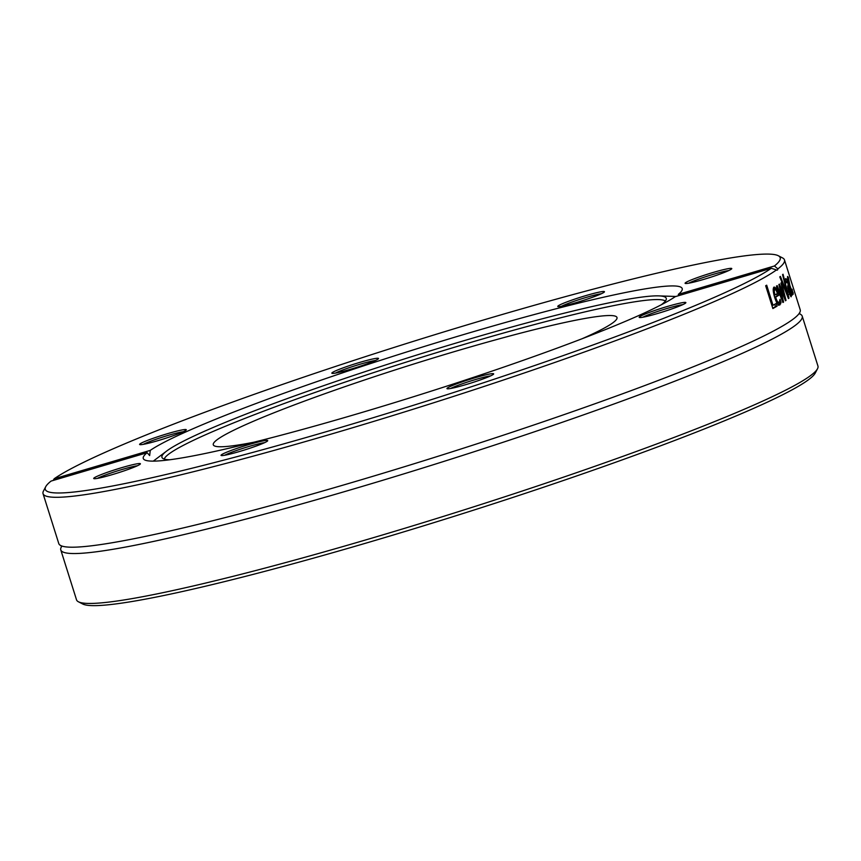 <?xml version="1.0" encoding="UTF-8"?>
<svg xmlns="http://www.w3.org/2000/svg" width="861" height="861" viewBox="0 0 861 861"><rect width="100%" height="100%" fill="white"/><g stroke="black" fill="none" stroke-linecap="round" stroke-linejoin="round"><path stroke-width="1.29" d="M78.426 601.785L82.699 603.991A385.287 30.512 -17.5 0 0 87.467 605.272A385.287 30.512 -17.5 0 0 473.55 510.175A385.287 30.512 -17.5 0 0 815.281 373.007L817.509 368.745A388.709 30.781 162.5 0 1 472.754 507.129A388.709 30.781 162.5 0 1 83.237 603.077A388.709 30.781 162.5 0 1 78.426 601.785A388.709 30.781 162.5 0 1 76.521 599.816L60.787 549.921A388.709 30.781 -17.5 0 0 67.502 553.171A388.709 30.781 -17.5 0 0 471.71 452.52A388.709 30.781 -17.5 0 0 802.215 316.148A388.709 30.781 -17.5 0 0 799.815 313.953M802.215 316.148L817.95 366.043A388.709 30.781 162.5 0 1 817.509 368.745M61.486 546.746A388.709 30.781 -17.5 0 0 60.787 549.921M53.145 480.47L54.178 478.77A385.287 30.512 162.5 0 1 434.278 334.864A385.287 30.512 162.5 0 1 778.301 255.728A385.287 30.512 162.5 0 1 774.426 265.974L777.86 268.901A388.709 30.781 -17.5 0 0 784.479 259.904A388.709 30.781 -17.5 0 0 782.574 257.934L778.301 255.728M777.86 268.901A10.267 2.303 -107.9 0 1 777.386 270.063A10.267 2.314 -107.9 0 1 777.214 270.15A10.267 2.314 -107.9 0 1 776.461 269.945L771.305 268.288L675.218 296.679A282.537 22.375 -17.5 0 1 407.727 398.546A282.537 22.375 -17.5 0 1 148.157 460.861A282.537 22.375 -17.5 0 1 143.281 458.493A282.537 22.375 -17.5 0 1 147.134 452.703L51.057 481.084A385.287 30.512 162.5 0 0 45.719 486.713L43.491 490.974A388.709 30.781 -17.5 0 0 43.05 493.676A388.709 30.781 -17.5 0 0 49.766 496.926A388.709 30.781 -17.5 0 0 410.503 410.073A388.709 30.781 -17.5 0 0 776.461 269.945M43.05 493.676L58.785 543.571A388.709 30.781 -17.5 0 0 62.078 546.1A388.709 30.781 -17.5 0 0 65.501 546.832A388.709 30.781 -17.5 0 0 449.227 452.735A388.709 30.781 -17.5 0 0 798.965 313.759A388.709 30.781 -17.5 0 0 800.213 309.799L784.479 259.904M782.574 274.659A388.709 30.781 -17.5 0 0 783.036 274.239A3665.729 3492.582 128.2 0 1 788.999 298.1A388.709 30.781 162.5 0 1 788.439 298.552A3665.729 3283.176 -170.9 0 0 779.786 276.898A388.709 30.781 -17.5 0 0 780.41 276.424A3880.279 3494.95 8.9 0 1 787.514 294.451A3880.279 3701.73 -53.8 0 0 782.574 274.659M776.224 303.449L777.074 306.139A388.709 30.781 162.5 0 1 772.866 308.55L765.677 285.755A388.709 30.781 -17.5 0 0 766.688 285.195L773.017 305.289A388.709 30.781 -17.5 0 0 776.224 303.449M779.313 305.052L779.958 304.859C778.344 305.709 776.579 303.255 774.696 297.508C772.963 291.631 772.769 288.134 774.104 287.014L776.052 288.08L778.893 295.183A388.709 30.781 162.5 0 1 775.621 297.196C776.934 301.199 778.118 302.921 779.162 302.351L780.044 299.327L781.078 302.437L779.635 305.009M776.913 302.868L779.162 302.351M780.927 283.065A388.709 30.781 -17.5 0 0 781.519 282.634A6424.158 6169.851 110.2 0 1 786.028 300.381A388.709 30.781 162.5 0 1 785.458 300.78A4268.451 3830.514 -165.5 0 0 780.378 288.241A4303.009 4056.806 115.3 0 1 783.564 302.082A388.709 30.781 162.5 0 1 782.929 302.512A6322.721 5747.455 -157.9 0 0 776.428 286.121A388.709 30.781 -17.5 0 0 777.192 285.637A7818.45 7180.848 23.9 0 1 782.111 298.39A4555.228 4299.856 -66.2 0 0 778.882 284.496A388.709 30.781 -17.5 0 0 779.431 284.13A4335.974 3898.479 14.4 0 1 784.511 296.733A8814.67 8501.223 -77 0 0 780.927 283.065M791.065 296.787L788.773 291.987L787.632 286.573L788.181 284.324L787.062 281.321L786.513 281.127L786.201 282.935L785.254 280.019L785.706 278.577L786.728 279.212L792.055 295.215A388.709 30.781 162.5 0 1 791.733 295.571L791.162 293.762L791.141 296.787M787.062 281.321L785.684 281.375M793.003 294.408L787.783 279.459L787.546 276.467L788.321 277.231L789.946 286.013L792.389 291.847L792.088 289.231A388.709 30.781 -17.5 0 0 792.098 289.221L793.099 294.408M788.794 279.416L787.729 279.179M790.71 292.374L792.389 291.847M678.533 295.7L678.339 294.365L774.426 265.974M771.305 268.288A385.287 30.512 162.5 0 1 362.126 421.061A385.287 30.512 162.5 0 1 45.719 486.713M786.889 294.645L787.514 294.451M788.332 298.293L788.999 298.1M774.782 304.277L775.513 306.591A386.998 30.652 162.5 0 1 772.747 308.184M775.513 306.591L777.074 306.139M771.93 305.601L773.017 305.289M774.932 295A388.709 30.781 -17.5 0 0 777.451 293.45L776.105 290.179L774.803 289.404L774.254 291.341L774.932 295L774.05 295.258M773.565 289.759L776.052 288.08M773.339 291.599L774.254 291.341M779.302 302.254L778.387 305.311M776.762 293.892L777.311 295.635A386.998 30.652 162.5 0 1 774.631 297.303M773.619 287.552L774.469 288.532M779.496 302.9L781.078 302.437M774.685 297.465L775.621 297.196M777.311 295.635L778.893 295.183M783.897 296.916L784.511 296.733M781.379 298.595L782.111 298.39M782.843 302.297L783.564 302.082M779.797 288.413L780.378 288.241M785.372 300.575L786.028 300.381M788.805 294.484L790.495 293.956L788.902 286.616L789.128 291.395L790.495 293.956L791.162 293.762M787.643 286.874L788.902 286.616M785.264 279.997L785.813 281.299M790.28 295.807L791.377 295.474M792.507 293.827L793.25 293.601M791.991 292.794L793.121 292.449M787.471 277.49L788.321 277.231M54.178 478.77L150.255 450.389L149.653 455.566L147.134 452.703M678.339 294.365A282.537 22.375 -17.5 0 0 682.203 288.564A282.537 22.375 -17.5 0 0 440.262 341.58A282.537 22.375 -17.5 0 0 150.255 450.389M600.472 294.15A24.474 1.937 -17.5 0 0 604.433 291.879A24.474 1.937 -17.5 0 0 580.529 297.228A24.474 1.937 -17.5 0 0 557.885 306.559A24.474 1.937 -17.5 0 0 575.46 302.814A24.474 1.937 -17.5 0 0 600.472 294.15M175.999 431.329A24.474 1.937 -17.5 0 0 150.923 439.121A24.474 1.937 -17.5 0 0 139.73 444.577A24.474 1.937 -17.5 0 0 163.536 438.949A24.474 1.937 -17.5 0 0 186.267 429.908A24.474 1.937 -17.5 0 0 175.999 431.329M378.087 358.262A24.474 1.937 -17.5 0 0 351.719 364.903A24.474 1.937 -17.5 0 0 331.948 373.308A24.474 1.937 -17.5 0 0 355.754 367.679A24.474 1.937 -17.5 0 0 378.485 358.639A24.474 1.937 -17.5 0 0 378.087 358.262M712.886 276.532A24.474 1.937 -17.5 0 0 731.742 268.74A24.474 1.937 -17.5 0 0 707.839 274.089A24.474 1.937 -17.5 0 0 685.205 283.42A24.474 1.937 -17.5 0 0 712.886 276.532M561.437 306.333A22.763 1.808 162.5 0 1 581.089 298.982A22.763 1.808 162.5 0 1 601.398 293.73M688.746 283.194A22.763 1.808 162.5 0 1 708.399 275.843A22.763 1.808 162.5 0 1 728.707 270.591M642.855 317.225A22.763 1.808 162.5 0 1 662.507 309.874A22.763 1.808 162.5 0 1 682.816 304.622M450.626 388.483A22.763 1.808 162.5 0 1 470.278 381.143A22.763 1.808 162.5 0 1 490.598 375.891M224.689 455.243A22.763 1.808 162.5 0 1 226.874 454.199A22.763 1.808 162.5 0 1 246.687 447.171A22.763 1.808 162.5 0 1 264.65 442.64M97.368 478.382A22.763 1.808 162.5 0 1 113.415 472.205A22.763 1.808 162.5 0 1 137.34 465.779M143.27 444.351A22.763 1.808 162.5 0 1 175.601 433.352A22.763 1.808 162.5 0 1 183.232 431.748M447.386 388.795A24.474 1.937 -17.5 0 0 471.914 382.758A24.474 1.937 -17.5 0 0 493.633 374.04A24.474 1.937 -17.5 0 0 469.729 379.378A24.474 1.937 -17.5 0 0 447.085 388.72A24.474 1.937 -17.5 0 0 447.386 388.795M112.587 470.526A24.474 1.937 -17.5 0 0 93.827 478.608A24.474 1.937 -17.5 0 0 117.634 472.98A24.474 1.937 -17.5 0 0 140.365 463.939A24.474 1.937 -17.5 0 0 112.587 470.526M225.001 452.918A24.474 1.937 -17.5 0 0 221.148 455.469A24.474 1.937 -17.5 0 0 244.954 449.84A24.474 1.937 -17.5 0 0 267.685 440.8A24.474 1.937 -17.5 0 0 251.799 443.738A24.474 1.937 -17.5 0 0 225.001 452.918M649.485 315.739A24.474 1.937 -17.5 0 0 672.936 308.529A24.474 1.937 -17.5 0 0 685.851 302.771A24.474 1.937 -17.5 0 0 661.948 308.12A24.474 1.937 -17.5 0 0 639.303 317.451A24.474 1.937 -17.5 0 0 649.485 315.739M335.489 373.082A22.763 1.808 162.5 0 1 355.141 365.742A22.763 1.808 162.5 0 1 375.45 360.49M661.334 304.751A264.392 20.933 -17.5 0 0 666.328 298.939A264.392 20.933 -17.5 0 0 658.794 295.883A264.392 20.933 -17.5 0 0 407.802 357.864A264.392 20.933 -17.5 0 0 166.647 451.056A264.392 20.933 -17.5 0 0 162.234 457.88A264.392 20.933 -17.5 0 0 166.517 459.548A264.392 20.933 -17.5 0 0 169.649 459.785M665.37 301.059A263.122 20.836 -17.5 0 0 408.878 361.276A263.122 20.836 -17.5 0 0 164.236 459.064M582.197 338.707A211.645 16.757 -17.5 0 0 616.993 317.505A211.645 16.757 -17.5 0 0 410.105 365.161A211.645 16.757 -17.5 0 0 213.291 444.793A211.645 16.757 -17.5 0 0 216.95 446.568A211.645 16.757 -17.5 0 0 253.952 442.199M779.119 304.288L780.69 303.836M776.816 294.075L778.398 293.612M787.793 288.166L788.504 287.951M785.318 279.642L786.728 279.212M773.393 289.78L774.965 289.328M785.028 281.536L786.642 281.041M786.739 279.459L788.364 278.964M799.923 314.061L799.525 312.823M61.475 546.896L61.077 545.659M166.647 451.056L153.28 461.13M658.794 295.883L675.885 296.475"/></g></svg>

